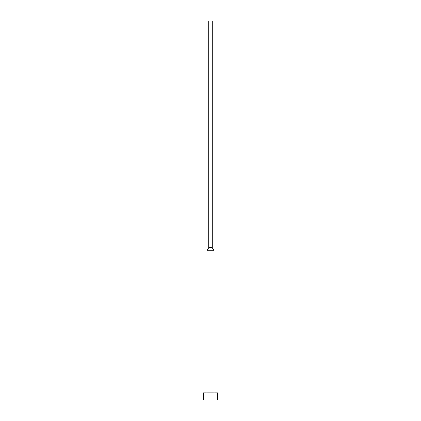 <?xml version="1.0" encoding="UTF-8"?>
<svg xmlns="http://www.w3.org/2000/svg" width="421" height="421" viewBox="0 0 421 421"><rect width="100%" height="100%" fill="white"/><g stroke="black" fill="none" stroke-linecap="round" stroke-linejoin="round"><path stroke-width="0.63" d="M217.604 399.95L217.604 392.846L203.396 392.846L203.396 399.95L217.604 399.95L203.396 399.95L203.396 392.846L217.604 392.846L217.604 399.95M212.279 21.05L212.279 247.68L214.052 250.758L214.052 392.846L214.052 250.758L206.948 250.758L206.948 392.846L206.948 250.758L214.052 250.758L212.279 247.68L208.721 247.68L206.948 250.758L208.721 247.68L212.279 247.68L212.279 21.05L208.721 21.05L208.721 247.68L208.721 21.05M208.727 21.05L212.273 21.05"/></g></svg>
